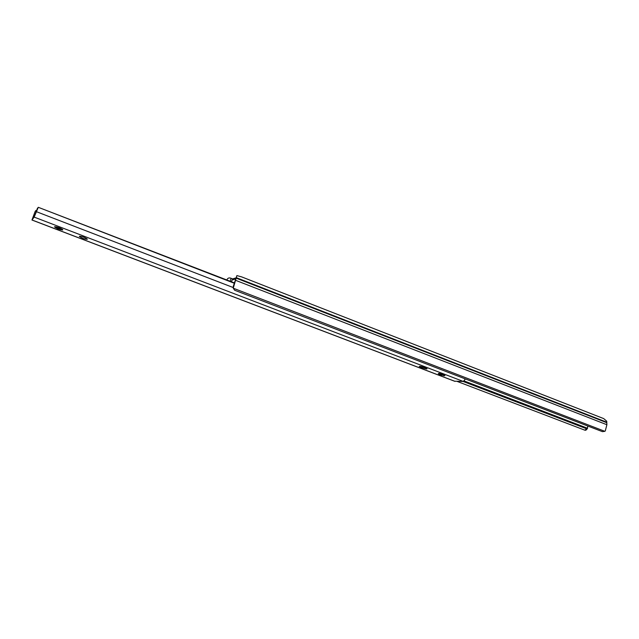 <?xml version="1.0" encoding="UTF-8"?>
<svg xmlns="http://www.w3.org/2000/svg" width="639" height="639" viewBox="0 0 639 639"><rect width="100%" height="100%" fill="white"/><g stroke="black" fill="none" stroke-linecap="round" stroke-linejoin="round"><path stroke-width="0.96" d="M242.053 277.046L603.711 418.609L606.723 421.205L606.89 424.727L605.285 430.926L604.829 431.317L233.251 288.197L234.625 290.226L602.441 431.652L604.829 431.317M233.275 288.069L233.267 286.44L236.686 276.16M241.909 276.967L236.885 275.577L233.251 288.197M231.47 281.711L230.16 281.2L231.118 278.3L232.732 278.923M587.688 425.981L587.537 428.258L464.249 380.996M585.971 430.127L584.965 430.223L586.458 428.689L463.075 381.451M586.458 428.689L587.537 428.258M584.965 430.223L457.053 381.379M226.837 279.986L227.045 279.547C227.851 277.957 229.209 277.542 231.118 278.3M235.783 278.884L232.029 280.018L231.446 281.775M232.029 280.018L233.323 278.644M426.62 368.967L427.068 368.767L424.288 367.409C421.357 366.419 419.671 366.115 419.224 366.514L422.02 367.88L426.62 368.967M79.388 236.262L79.348 236.43C81.816 238.187 84.452 239.13 87.263 239.274L87.303 239.09C84.835 237.341 82.191 236.39 79.388 236.262M62.654 229.984L57.941 228.762L54.754 226.709L59.627 227.931L62.271 229.209L62.654 229.984C60.529 229.736 57.965 228.698 54.938 226.861M58.516 227.5L58.948 227.668M61.991 229.042L56.599 226.917M60.322 228.219L58.74 227.588M444.113 375.756L438.514 373.903L442.979 374.558L444.912 375.524L444.113 375.756L438.314 373.647M444.153 375.045L439.297 373.368M234.433 283.301L38.3 207.308L34.147 217.1L31.958 220.024L35.169 211.405L32.885 217.627L35.049 214.696L37.621 207.979M465.4 378.967L463.331 381.451L454.625 381.203M36.511 210.543L35.48 210.966M36.591 210.311L36.032 210.359M236.614 276.599L234.513 282.941L38.3 207.308M62.822 229.776C60.889 229.681 58.269 228.634 54.97 226.653M444.928 375.604C443.514 375.66 441.333 374.957 438.378 373.511M233.483 285.833L233.459 287.606M606.762 422.219L236.398 277.693M606.731 422.675L236.27 278.197M606.89 424.727L235.863 280.417M226.893 280.01L227.045 279.547M60.593 229.681L57.901 228.826C53.093 226.47 53.468 226.094 59.012 227.684L59.627 227.931M441.821 375.285L439.584 374.582C437.02 373.168 438.178 373.168 443.043 374.582L443.466 374.75M455.04 381.355L32.006 219.984M463.331 381.451L34.147 217.1M233.283 287.566L36.311 211.645M37.589 208.066L37.294 208.466M421.197 366.506L420.917 367.457M422.339 366.778L422.02 367.88M585.859 430.247L587.345 428.713M233.562 278.62L236.134 277.837M454.832 381.323L31.958 220.024"/></g></svg>
